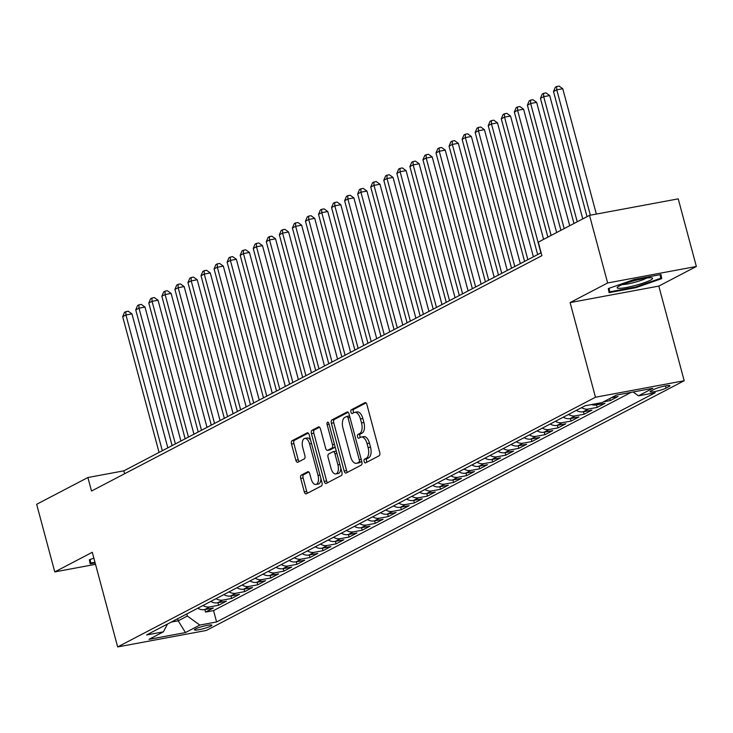<?xml version="1.0" encoding="UTF-8"?>
<svg xmlns="http://www.w3.org/2000/svg" width="733" height="733" viewBox="0 0 733 733"><rect width="100%" height="100%" fill="white"/><g stroke="black" fill="none" stroke-linecap="round" stroke-linejoin="round"><path stroke-width="1.1" d="M364.136 461.488A1.942 0.98 -100.5 0 0 365.391 462.926A1.942 0.98 -100.5 0 0 365.538 462.88L379.153 455.761A2.776 1.402 -100.5 0 0 379.721 452.435L366.921 404.662A2.776 1.402 -100.5 0 0 365.126 402.6A2.776 1.402 -100.5 0 0 364.924 402.674L351.309 409.793A1.942 0.98 -100.5 0 0 350.915 412.111A1.942 0.98 -100.5 0 0 352.161 413.559A1.942 0.98 -100.5 0 0 352.307 413.504L354.066 412.587A8.869 4.48 -100.5 0 1 354.726 412.358A8.869 4.48 -100.5 0 1 360.444 418.937L361.516 422.914A8.869 4.48 -100.5 0 1 359.683 433.551L357.924 434.477A1.942 0.98 -100.5 0 0 357.53 436.804A1.942 0.98 -100.5 0 0 358.776 438.242A1.942 0.98 -100.5 0 0 358.923 438.187L360.682 437.271A8.869 4.48 -100.5 0 1 361.332 437.042A8.869 4.48 -100.5 0 1 367.059 443.621L368.122 447.606A8.869 4.48 -100.5 0 1 366.298 458.244L364.539 459.16A1.942 0.98 -100.5 0 0 364.136 461.488M361.332 437.042L363.733 436.593A8.869 4.48 -100.5 0 1 369.459 443.172L370.522 447.157A8.869 4.48 -100.5 0 1 368.699 457.795L366.94 458.711A1.942 0.98 -100.5 0 0 366.537 461.039A1.942 0.98 -100.5 0 0 367.041 462.092M365.987 402.921L353.709 409.344A1.942 0.98 -100.5 0 0 353.306 411.671A1.942 0.98 -100.5 0 0 353.81 412.716M354.726 412.358L357.118 411.909A8.869 4.48 -100.5 0 1 362.844 418.488L363.907 422.474A8.869 4.48 -100.5 0 1 362.084 433.111L360.324 434.028A1.942 0.98 -100.5 0 0 359.921 436.355A1.942 0.98 -100.5 0 0 360.425 437.409M210.82 626.101A9.034 1.191 165 0 0 211.874 625.185A9.034 1.191 165 0 0 205.148 625.799A9.034 1.191 165 0 0 195.473 628.951A9.034 1.191 165 0 0 194.419 629.867A9.034 1.191 165 0 0 201.135 629.253A9.034 1.191 165 0 0 210.82 626.101M301.29 475.121A2.776 1.402 -100.5 0 0 300.713 478.447L304.305 491.852A2.776 1.402 -100.5 0 0 306.101 493.905A2.776 1.402 -100.5 0 0 306.302 493.831L321.421 485.933A2.776 1.402 -100.5 0 0 321.989 482.607L309.189 434.825A2.776 1.402 -100.5 0 0 307.402 432.772A2.776 1.402 -100.5 0 0 307.2 432.846L292.073 440.744A2.776 1.402 -100.5 0 0 291.505 444.07L295.848 460.26A2.776 1.402 -100.5 0 0 297.635 462.312A2.776 1.402 -100.5 0 0 297.836 462.248L304.305 458.867A2.776 1.402 -100.5 0 0 304.882 455.541L302.729 447.506A7.412 3.738 -100.5 0 1 304.8 438.426A7.412 3.738 -100.5 0 1 309.583 443.923L318.012 475.378A7.412 3.738 -100.5 0 1 315.941 484.467A7.412 3.738 -100.5 0 1 311.159 478.961L309.747 473.72A2.776 1.402 -100.5 0 0 307.961 471.667A2.776 1.402 -100.5 0 0 307.759 471.74L301.29 475.121L303.682 474.672A2.776 1.402 -100.5 0 0 303.114 477.998L306.706 491.403A2.776 1.402 -100.5 0 0 307.64 493.135M92.294 552.288L54.764 571.905L36.65 504.295L87.887 477.522L91.515 491.037L541.907 255.661L538.288 242.137L589.524 215.355L607.639 282.965L570.109 302.582L595.471 397.231L117.656 646.937L92.294 552.288M344.162 471.017A2.776 1.402 -100.5 0 0 345.949 473.078A2.776 1.402 -100.5 0 0 346.15 473.005L361.277 465.107A2.776 1.402 -100.5 0 0 361.845 461.781L349.045 413.998A2.776 1.402 -100.5 0 0 347.25 411.946A2.776 1.402 -100.5 0 0 347.048 412.019L331.93 419.917A2.776 1.402 -100.5 0 0 331.362 423.243L344.162 471.017L346.562 470.577A2.776 1.402 -100.5 0 0 347.488 472.309M341.349 475.515L326.231 483.423A2.776 1.402 -100.5 0 1 326.02 483.487A2.776 1.402 -100.5 0 1 324.233 481.434L311.433 433.652A2.776 1.402 -100.5 0 1 312.001 430.335L318.47 426.945A2.776 1.402 -100.5 0 1 318.681 426.881A2.776 1.402 -100.5 0 1 320.468 428.933L325.663 448.312A2.776 1.402 -100.5 0 0 327.449 450.364A2.776 1.402 -100.5 0 0 327.651 450.3L331.948 448.055A2.776 1.402 -100.5 0 0 332.516 444.729L327.11 424.554A1.942 0.98 -100.5 0 1 327.651 422.181A1.942 0.98 -100.5 0 1 328.906 423.619L341.917 472.189A2.776 1.402 -100.5 0 1 341.349 475.515M204.855 609.572L205.524 612.082L213.358 607.987L204.608 609.618L209.83 606.887A11.297 9.639 -117.6 0 1 202.977 605.495M217.903 602.746L218.581 605.266L226.415 601.17L217.664 602.792L222.887 600.07A11.297 9.639 -117.6 0 1 216.033 598.678M230.959 595.929L231.637 598.44L239.471 594.344L230.712 595.975L235.934 593.244A11.297 9.639 -117.6 0 1 229.09 591.852M244.016 589.103L244.685 591.613L252.519 587.527L243.768 589.149L248.991 586.418A11.297 9.639 -117.6 0 1 242.147 585.035M257.072 582.286L257.741 584.797L265.575 580.701L256.825 582.323L262.048 579.601A11.297 9.639 -117.6 0 1 255.194 578.209M270.129 575.46L270.798 577.971L278.632 573.875L269.881 575.506L275.104 572.775A11.297 9.639 -117.6 0 1 268.251 571.383M283.176 568.634L283.854 571.144L291.688 567.058L282.938 568.68L288.161 565.949A11.297 9.639 -117.6 0 1 281.307 564.566M296.233 561.817L296.911 564.328L304.745 560.232L295.995 561.863L301.217 559.132A11.297 9.639 -117.6 0 1 294.364 557.74M309.289 554.991L309.967 557.501L317.801 553.406L309.042 555.037L314.265 552.306A11.297 9.639 -117.6 0 1 307.42 550.914M322.346 548.165L323.015 550.685L330.849 546.589L322.099 548.211L327.321 545.489A11.297 9.639 -117.6 0 1 320.468 544.097M335.402 541.348L336.071 543.859L343.905 539.763L335.155 541.394L340.378 538.663A11.297 9.639 -117.6 0 1 333.524 537.271M348.459 534.522L349.128 537.032L356.962 532.946L348.212 534.568L353.434 531.837A11.297 9.639 -117.6 0 1 346.581 530.454M361.506 527.705L362.184 530.216L370.018 526.12L361.268 527.742L366.491 525.02A11.297 9.639 -117.6 0 1 359.637 523.628M374.563 520.879L375.241 523.389L383.075 519.294L374.325 520.925L379.538 518.194A11.297 9.639 -117.6 0 1 372.694 516.802M387.62 514.053L388.298 516.563L396.122 512.477L387.372 514.099L392.595 511.368A11.297 9.639 -117.6 0 1 385.75 509.985M400.676 507.236L401.345 509.747L409.179 505.651L400.429 507.282L405.651 504.551A11.297 9.639 -117.6 0 1 398.798 503.159M413.733 500.41L414.402 502.92L422.235 498.825L413.485 500.456L418.708 497.725A11.297 9.639 -117.6 0 1 411.854 496.333M426.789 493.584L427.458 496.104L435.292 492.008L426.542 493.63L431.764 490.908A11.297 9.639 -117.6 0 1 424.911 489.516M439.837 486.767L440.515 489.278L448.349 485.182L439.598 486.813L444.821 484.082A11.297 9.639 -117.6 0 1 437.968 482.69M452.893 479.941L453.571 482.451L461.405 478.365L452.655 479.987L457.868 477.256A11.297 9.639 -117.6 0 1 451.024 475.873M465.95 473.124L466.628 475.635L474.453 471.539L465.702 473.161L470.925 470.439A11.297 9.639 -117.6 0 1 464.081 469.047M479.006 466.298L479.675 468.808L487.509 464.713L478.759 466.344L483.982 463.613A11.297 9.639 -117.6 0 1 477.128 462.221M492.063 459.472L492.732 461.982L500.566 457.896L491.816 459.518L497.038 456.787A11.297 9.639 -117.6 0 1 490.185 455.404M505.119 452.655L505.788 455.166L513.622 451.07L504.872 452.701L510.095 449.97A11.297 9.639 -117.6 0 1 503.241 448.578M518.167 445.829L518.845 448.339L526.679 444.244L517.929 445.875L523.151 443.144A11.297 9.639 -117.6 0 1 516.298 441.752M531.223 439.003L531.901 441.523L539.735 437.427L530.976 439.049L536.199 436.318A11.297 9.639 -117.6 0 1 529.354 434.935M544.28 432.186L544.949 434.696L552.783 430.601L544.033 432.232L549.255 429.501A11.297 9.639 -117.6 0 1 542.411 428.109M557.337 425.36L558.005 427.87L565.839 423.775L557.089 425.406L562.312 422.675A11.297 9.639 -117.6 0 1 555.458 421.292M570.393 418.534L571.062 421.054L578.896 416.958L570.146 418.58L575.368 415.858A11.297 9.639 -117.6 0 1 568.515 414.466M583.441 411.717L584.119 414.227L591.952 410.132L583.202 411.763L588.425 409.032A11.297 9.639 -117.6 0 1 581.571 407.64M596.497 404.891L597.175 407.401L605.009 403.315L596.259 404.937L599.997 402.985M609.691 398.596L610.232 400.584L618.056 396.489L611.331 397.744M654.074 389.37L651.197 390.863A8.759 1.154 165 0 0 650.171 391.752A8.759 1.154 165 0 0 656.686 391.156A8.759 1.154 165 0 0 666.068 388.105L668.936 386.603A8.759 1.154 165 0 0 669.962 385.714A8.759 1.154 165 0 0 663.447 386.309A8.759 1.154 165 0 0 654.074 389.37M595.471 397.231L684.182 380.739L206.367 630.444L117.656 646.937M205.524 612.082L213.56 610.589L216.602 621.95L655.247 392.705L638.461 395.829L633.147 391.981M216.602 621.95L199.816 625.066L185.458 632.57L149.01 639.35L163.377 631.846L146.591 634.97L585.236 405.725L602.022 402.609L616.38 395.096L652.828 388.325L638.461 395.829M610.232 400.584L603.497 401.831M597.175 407.401L588.425 409.032M584.119 414.227L575.368 415.858M571.062 421.054L562.312 422.675M558.005 427.87L549.255 429.501M544.949 434.696L536.199 436.318M531.901 441.523L523.151 443.144M518.845 448.339L510.095 449.97M505.788 455.166L497.038 456.787M492.732 461.982L483.982 463.613M479.675 468.808L470.925 470.439M466.628 475.635L457.868 477.256M453.571 482.451L444.821 484.082M440.515 489.278L431.764 490.908M427.458 496.104L418.708 497.725M414.402 502.92L405.651 504.551M401.345 509.747L392.595 511.368M388.298 516.563L379.538 518.194M375.241 523.389L366.491 525.02M362.184 530.216L353.434 531.837M349.128 537.032L340.378 538.663M336.071 543.859L327.321 545.489M323.015 550.685L314.265 552.306M309.967 557.501L301.217 559.132M296.911 564.328L288.161 565.949M283.854 571.144L275.104 572.775M270.798 577.971L262.048 579.601M257.741 584.797L248.991 586.418M244.685 591.613L235.934 593.244M231.637 598.44L222.887 600.07M218.581 605.266L209.83 606.887M213.56 610.589L631.14 392.357M177.633 618.744L178.192 620.814L187.327 616.032L186.778 613.97M570.109 302.582L658.82 286.09L696.35 266.473L607.639 282.965M696.35 266.473L678.236 198.863L589.524 215.355M54.764 571.905L95.519 564.328M658.82 286.09L684.182 380.739M541.128 252.757L123.85 470.833L87.887 477.522M171.183 622.115L178.192 620.814L185.458 632.57M124.628 473.729L123.85 470.833M591.54 404.552A11.297 9.639 62.4 0 0 596.259 404.937M576.349 410.37A11.297 9.639 62.4 0 0 583.202 411.763M563.292 417.196A11.297 9.639 62.4 0 0 570.146 418.58M550.236 424.013A11.297 9.639 62.4 0 0 557.089 425.406M537.188 430.839A11.297 9.639 62.4 0 0 544.033 432.232M524.132 437.665A11.297 9.639 62.4 0 0 530.976 439.049M511.075 444.482A11.297 9.639 62.4 0 0 517.929 445.875M498.019 451.308A11.297 9.639 62.4 0 0 504.872 452.701M484.962 458.134A11.297 9.639 62.4 0 0 491.816 459.518M471.905 464.951A11.297 9.639 62.4 0 0 478.759 466.344M458.858 471.777A11.297 9.639 62.4 0 0 465.702 473.161M445.801 478.594A11.297 9.639 62.4 0 0 452.655 479.987M432.745 485.42A11.297 9.639 62.4 0 0 439.598 486.813M419.688 492.246A11.297 9.639 62.4 0 0 426.542 493.63M406.632 499.063A11.297 9.639 62.4 0 0 413.485 500.456M393.575 505.889A11.297 9.639 62.4 0 0 400.429 507.282M380.528 512.715A11.297 9.639 62.4 0 0 387.372 514.099M367.471 519.532A11.297 9.639 62.4 0 0 374.325 520.925M354.415 526.358A11.297 9.639 62.4 0 0 361.268 527.742M341.358 533.175A11.297 9.639 62.4 0 0 348.212 534.568M328.302 540.001A11.297 9.639 62.4 0 0 335.155 541.394M315.254 546.827A11.297 9.639 62.4 0 0 322.099 548.211M302.198 553.644A11.297 9.639 62.4 0 0 309.042 555.037M289.141 560.47A11.297 9.639 62.4 0 0 295.995 561.863M276.084 567.296A11.297 9.639 62.4 0 0 282.938 568.68M263.028 574.113A11.297 9.639 62.4 0 0 269.881 575.506M249.971 580.939A11.297 9.639 62.4 0 0 256.825 582.323M236.924 587.756A11.297 9.639 62.4 0 0 243.768 589.149M223.867 594.582A11.297 9.639 62.4 0 0 230.712 595.975M210.811 601.408A11.297 9.639 62.4 0 0 217.664 602.792M163.377 631.846L167.527 624.021M197.754 608.225A11.297 9.639 62.4 0 0 204.608 609.618M187.327 616.032L199.816 625.066M608.308 288.555L609.068 292.659L635.786 287.684L661.743 278.622L660.983 274.518L634.265 279.484L608.308 288.555M93.879 558.18L89.371 559.755L90.132 563.851L95.143 562.926M660.653 274.582L661.743 278.622M660.103 274.683L660.763 278.238L635.612 287.015L635.786 287.684M348.111 412.267L334.33 419.468A2.776 1.402 -100.5 0 0 333.753 422.794L346.562 470.577M358.868 462.12A1.942 0.98 -100.5 0 0 359.271 459.802L348.028 417.856A1.942 0.98 -100.5 0 0 346.782 416.417A1.942 0.98 -100.5 0 0 346.636 416.472L344.776 417.434A8.869 4.48 -100.5 0 0 342.952 428.072L350.631 456.741A8.869 4.48 -100.5 0 0 356.357 463.32A8.869 4.48 -100.5 0 0 357.008 463.091L361.268 461.68A1.942 0.98 -100.5 0 0 361.671 461.13M349.595 416.06A1.942 0.98 -100.5 0 0 349.174 415.968A1.942 0.98 -100.5 0 0 349.036 416.023L346.929 416.417M356.357 463.32L358.758 462.88A8.869 4.48 -100.5 0 0 359.408 462.651L357.008 463.091M361.268 461.68L359.408 462.651M319.533 427.202L314.402 429.886A2.776 1.402 -100.5 0 0 313.834 433.212L326.634 480.985A2.776 1.402 -100.5 0 0 327.569 482.717M329.63 449.925A2.776 1.402 -100.5 0 0 329.841 449.925A2.776 1.402 -100.5 0 0 330.052 449.851L334.34 447.606A2.776 1.402 -100.5 0 0 335.018 446.452M331.05 468.414A7.412 3.738 -100.5 0 0 335.833 473.921A7.412 3.738 -100.5 0 0 337.904 464.832L334.935 453.754A2.776 1.402 -100.5 0 0 333.149 451.693A2.776 1.402 -100.5 0 0 332.938 451.766L328.65 454.011A2.776 1.402 -100.5 0 0 328.072 457.337L331.05 468.414M335.833 473.921L338.225 473.472A7.412 3.738 -100.5 0 0 340.79 467.984M336.392 451.574A2.776 1.402 -100.5 0 0 335.54 451.253A2.776 1.402 -100.5 0 0 335.338 451.326L333.359 451.693M308.822 471.988L303.682 474.672M315.941 484.467L318.333 484.018A7.412 3.738 -100.5 0 0 320.898 478.53M310.664 440.313A7.412 3.738 -100.5 0 0 307.2 437.986L304.8 438.426M308.254 433.093L294.474 440.295A2.776 1.402 -100.5 0 0 293.906 443.621L298.239 459.811A2.776 1.402 -100.5 0 0 299.174 461.543M596.35 214.091L562.761 88.73L556.768 89.847L553.497 91.552L587.023 216.666M590.358 215.209L556.768 89.847L556.64 86.503L559.041 86.063L562.761 88.73M553.497 91.552L555.339 87.19L556.64 86.503M650.464 280.153A18.362 2.428 165 0 0 651.985 277.88A18.362 2.428 165 0 0 636.922 280.015A18.362 2.428 165 0 0 619.293 285.943A18.362 2.428 165 0 0 617.479 287.125A18.362 2.428 165 0 0 628.832 286.997A18.362 2.428 165 0 0 650.464 280.153M622.28 284.596A13.9 1.833 165 0 0 634.072 282.517A13.9 1.833 165 0 0 646.02 278.384A13.9 1.833 165 0 0 646.561 278.091M608.802 288.381L609.728 291.835L609.077 288.289M635.612 287.015L609.728 291.835M94.969 562.257L90.8 563.036L90.141 559.49M89.875 559.581L90.8 563.036M582.753 218.901L549.704 95.556L543.712 96.664L540.45 98.369L573.966 223.492M577.237 221.787L543.712 96.664L543.584 93.329L545.984 92.88L549.704 95.556M540.45 98.369L542.283 94.007L543.584 93.329M569.697 225.718L536.648 102.373L530.655 103.49L527.394 105.195L560.919 230.309M564.181 228.604L530.655 103.49L530.536 100.155L532.928 99.706L536.648 102.373M527.394 105.195L529.226 100.833L530.536 100.155M556.64 232.544L523.591 109.199L517.599 110.317L514.337 112.021L547.863 237.135M551.124 235.43L517.599 110.317L517.48 106.972L519.871 106.532L523.591 109.199M514.337 112.021L516.169 107.659L517.48 106.972M543.593 239.37L510.535 116.025L504.542 117.133L501.28 118.838L537.655 254.58M540.917 252.867L504.542 117.133L504.423 113.798L506.824 113.349L510.535 116.025M501.28 118.838L503.113 114.476L504.423 113.798M533.377 256.807L497.487 122.842L491.486 123.959L488.224 125.664L524.599 261.397M527.861 259.693L491.486 123.959L491.367 120.624L493.767 120.175L497.487 122.842M488.224 125.664L490.065 121.302L491.367 120.624M520.329 263.633L484.431 129.668L478.438 130.776L475.167 132.49L511.542 268.223M514.804 266.519L478.438 130.776L478.31 127.441L480.711 126.992L484.431 129.668M475.167 132.49L477.009 128.128L478.31 127.441M507.273 270.459L471.374 136.485L465.382 137.602L462.12 139.307L498.486 275.049M501.748 273.336L465.382 137.602L465.253 134.267L467.654 133.818L471.374 136.485M462.12 139.307L463.952 134.945L465.253 134.267M494.216 277.276L458.317 143.311L452.325 144.428L449.063 146.133L485.429 281.866M488.691 280.162L452.325 144.428L452.206 141.084L454.597 140.644L458.317 143.311M449.063 146.133L450.896 141.771L452.206 141.084M481.16 284.102L445.261 150.137L439.269 151.245L436.007 152.959L472.373 288.692M475.644 286.988L439.269 151.245L439.149 147.91L441.541 147.461L445.261 150.137M436.007 152.959L437.839 148.588L439.149 147.91M468.103 290.919L432.213 156.954L426.212 158.071L422.95 159.776L459.325 295.509M462.587 293.805L426.212 158.071L426.093 154.736L428.493 154.287L432.213 156.954M422.95 159.776L424.783 155.414L426.093 154.736M455.046 297.745L419.157 163.78L413.165 164.898L409.894 166.602L446.269 302.335M449.531 300.631L413.165 164.898L413.036 161.553L415.437 161.113L419.157 163.78M409.894 166.602L411.735 162.24L413.036 161.553M441.999 304.571L406.1 170.606L400.108 171.714L396.846 173.419L433.212 309.161M436.474 307.448L400.108 171.714L399.98 168.379L402.38 167.93L406.1 170.606M396.846 173.419L398.679 169.057L399.98 168.379M428.942 311.388L393.044 177.423L387.051 178.54L383.79 180.245L420.156 315.978M423.417 314.274L387.051 178.54L386.923 175.205L389.324 174.756L393.044 177.423M383.79 180.245L385.622 175.883L386.923 175.205M415.886 318.214L379.987 184.249L373.995 185.357L370.733 187.071L407.099 322.804M410.37 321.1L373.995 185.357L373.876 182.022L376.267 181.573L379.987 184.249M370.733 187.071L372.566 182.709L373.876 182.022M402.829 325.04L366.931 191.066L360.938 192.183L357.677 193.888L394.052 329.63M397.313 327.917L360.938 192.183L360.819 188.848L363.211 188.399L366.931 191.066M357.677 193.888L359.509 189.526L360.819 188.848M389.773 331.857L353.883 197.892L347.882 199.01L344.62 200.714L380.995 336.447M384.257 334.743L347.882 199.01L347.763 195.665L350.163 195.225L353.883 197.892M344.62 200.714L346.462 196.352L347.763 195.665M376.716 338.683L340.827 204.718L334.834 205.826L331.563 207.54L367.939 343.273M371.2 341.569L334.834 205.826L334.706 202.491L337.107 202.042L340.827 204.718M331.563 207.54L333.405 203.169L334.706 202.491M363.669 345.5L327.77 211.535L321.778 212.652L318.516 214.357L354.882 350.09M358.144 348.386L321.778 212.652L321.65 209.317L324.05 208.868L327.77 211.535M318.516 214.357L320.348 209.995L321.65 209.317M350.612 352.326L314.714 218.361L308.721 219.479L305.459 221.183L341.825 356.916M345.087 355.212L308.721 219.479L308.602 216.134L310.994 215.694L314.714 218.361M305.459 221.183L307.292 216.821L308.602 216.134M337.556 359.152L301.657 225.187L295.665 226.295L292.403 228L328.769 363.742M332.04 362.029L295.665 226.295L295.546 222.96L297.937 222.511L301.657 225.187M292.403 228L294.235 223.638L295.546 222.96M324.499 365.969L288.6 232.004L282.608 233.121L279.346 234.826L315.721 370.559M318.983 368.855L282.608 233.121L282.489 229.786L284.89 229.337L288.6 232.004M279.346 234.826L281.179 230.464L282.489 229.786M311.443 372.795L275.553 238.83L269.552 239.938L266.29 241.652L302.665 377.385M305.927 375.681L269.552 239.938L269.432 236.603L271.833 236.154L275.553 238.83M266.29 241.652L268.131 237.29L269.432 236.603M298.395 379.621L262.496 245.647L256.504 246.764L253.233 248.469L289.608 384.211M292.87 382.498L256.504 246.764L256.376 243.429L258.776 242.98L262.496 245.647M253.233 248.469L255.075 244.107L256.376 243.429M285.339 386.438L249.44 252.473L243.448 253.591L240.186 255.295L276.552 391.028M279.814 389.324L243.448 253.591L243.319 250.246L245.72 249.806L249.44 252.473M240.186 255.295L242.018 250.933L243.319 250.246M272.282 393.264L236.383 259.299L230.391 260.407L227.129 262.121L263.495 397.854M266.757 396.15L230.391 260.407L230.272 257.072L232.663 256.623L236.383 259.299M227.129 262.121L228.962 257.75L230.272 257.072M259.225 400.081L223.327 266.116L217.334 267.233L214.073 268.938L250.439 404.671M253.71 402.967L217.334 267.233L217.215 263.898L219.607 263.449L223.327 266.116M214.073 268.938L215.905 264.576L217.215 263.898M246.169 406.907L210.279 272.942L204.278 274.06L201.016 275.764L237.391 411.497M240.653 409.793L204.278 274.06L204.159 270.715L206.559 270.275L210.279 272.942M201.016 275.764L202.849 271.402L204.159 270.715M233.112 413.733L197.223 279.768L191.231 280.876L187.96 282.581L224.335 418.323M227.597 416.61L191.231 280.876L191.102 277.541L193.503 277.092L197.223 279.768M187.96 282.581L189.801 278.219L191.102 277.541M220.065 420.55L184.166 286.585L178.174 287.702L174.903 289.407L211.278 425.14M214.54 423.436L178.174 287.702L178.046 284.367L180.446 283.918L184.166 286.585M174.903 289.407L176.745 285.045L178.046 284.367M207.008 427.376L171.11 293.411L165.117 294.529L161.856 296.233L198.222 431.966M201.483 430.262L165.117 294.529L164.989 291.184L167.39 290.744L171.11 293.411M161.856 296.233L163.688 291.871L164.989 291.184M193.952 434.202L158.053 300.228L152.061 301.345L148.799 303.05L185.165 438.792M188.436 437.079L152.061 301.345L151.942 298.01L154.333 297.561L158.053 300.228M148.799 303.05L150.632 298.688L151.942 298.01M180.895 441.019L144.997 307.054L139.004 308.172L135.742 309.876L172.108 445.609M175.379 443.905L139.004 308.172L138.885 304.827L141.277 304.387L144.997 307.054M135.742 309.876L137.575 305.514L138.885 304.827M167.839 447.845L131.949 313.88L125.948 314.988L122.686 316.702L159.061 452.435M162.323 450.731L125.948 314.988L125.829 311.653L128.229 311.204L131.949 313.88M122.686 316.702L124.518 312.34L125.829 311.653M668.633 385.466L668.936 386.603M665.472 385.888L666.068 388.105M368.699 457.795L366.298 458.244M370.522 447.157L368.122 447.606M369.459 443.172L367.059 443.621M360.324 434.028L357.924 434.477M362.084 433.111L359.683 433.551M363.907 422.474L361.516 422.914M362.844 418.488L360.444 418.937M353.709 409.344L351.309 409.793M366.94 458.711L364.539 459.16M333.753 422.794L331.362 423.243M334.33 419.468L331.93 419.917M361.213 459.435L359.271 459.802M349.98 417.498L348.028 417.856M326.634 480.985L324.233 481.434M313.834 433.212L311.433 433.652M314.402 429.886L312.001 430.335M330.052 449.851L327.651 450.3M334.34 447.606L331.948 448.055M334.459 444.363L332.516 444.729M329.053 424.196L327.11 424.554M339.846 464.475L337.904 464.832M336.878 453.388L334.935 453.754M319.964 475.021L318.012 475.378M311.534 443.566L309.583 443.923M298.239 459.811L295.848 460.26M293.906 443.621L291.505 444.07M294.474 440.295L292.073 440.744M306.706 491.403L304.305 491.852M303.114 477.998L300.713 478.447M349.174 415.968L346.782 416.417M329.841 449.925L327.449 450.364M335.54 451.253L333.149 451.693"/></g></svg>
